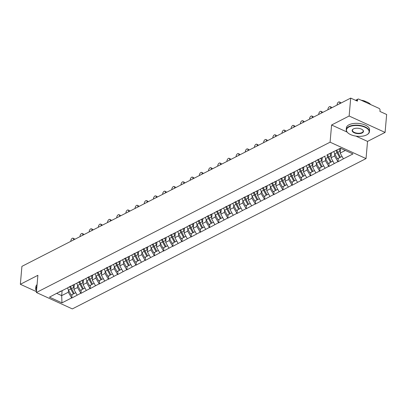 <?xml version="1.0" encoding="UTF-8"?>
<svg xmlns="http://www.w3.org/2000/svg" width="407" height="407" viewBox="0 0 407 407"><rect width="100%" height="100%" fill="white"/><g stroke="black" fill="none" stroke-linecap="round" stroke-linejoin="round"><path stroke-width="0.61" d="M355.972 136.121L367.541 141.402L385.083 132.423L386.65 114.499L379.929 111.432L380.041 110.119A1.399 0.987 62.9 0 0 379.07 108.399L358.725 99.115A1.399 0.987 62.9 0 0 357.982 99.099A1.399 0.987 62.9 0 0 357.539 99.847L357.422 101.16L350.702 98.092L21.917 266.361L20.35 284.289L36.462 291.641M367.541 141.402L366.035 158.593L72.334 308.908L36.386 292.501L330.087 142.185L366.035 158.593M340.583 148.285L340.166 153.098L343.401 158.832L352.966 153.938L340.456 148.224L327.223 154.787M343.401 158.832L338.024 161.793L338.324 158.354M334.758 153.815L334.574 155.957L338.024 161.793M337.81 161.691L328.841 166.488L329.141 163.054M325.58 158.516L325.391 160.658L328.841 166.488M328.627 166.392L319.663 171.189L319.963 167.75M316.397 163.212L316.208 165.359L319.663 171.189M319.444 171.093L310.48 175.89L310.78 172.451M307.214 167.913L307.026 170.055L310.48 175.89M310.261 175.788L301.297 180.591L301.597 177.152M298.031 172.614L297.843 174.756L301.297 180.591M301.083 180.489L292.114 185.287L292.414 181.848M288.848 177.31L288.665 179.456L292.114 185.287M291.9 185.19L282.931 189.988L283.236 186.548M279.67 182.01L279.482 184.157L282.931 189.988M282.717 189.891L273.753 194.688L274.053 191.249M270.487 186.711L270.299 188.853L273.753 194.688M273.535 194.587L264.57 199.384L264.871 195.945M261.304 191.412L261.116 193.554L264.57 199.384M264.352 199.288L255.387 204.085L255.688 200.646M252.121 196.108L251.933 198.255L255.387 204.085M255.174 203.988L246.204 208.786L246.505 205.347M242.938 200.809L242.755 202.951L246.204 208.786M245.991 208.684L237.022 213.482L237.327 210.048M233.76 205.51L233.572 207.651L237.022 213.482M236.808 213.385L227.844 218.183L228.144 214.743M224.578 210.205L224.389 212.352L227.844 218.183M227.625 218.086L218.661 222.883L218.961 219.444M215.395 214.906L215.206 217.048L218.661 222.883M218.442 222.782L209.478 227.579L209.778 224.145M206.212 219.607L206.023 221.749L209.478 227.579M209.264 227.482L200.295 232.28L200.595 228.841M197.029 224.303L196.846 226.45L200.295 232.28M200.081 232.183L191.112 236.981L191.417 233.542M187.851 229.004L187.663 231.145L191.112 236.981M190.898 236.879L181.934 241.682L182.234 238.243M178.668 233.704L178.48 235.846L181.934 241.682M181.715 241.58L172.751 246.377L173.051 242.938M169.485 238.4L169.297 240.547L172.751 246.377M172.532 246.281L163.568 251.078L163.868 247.639M160.302 243.101L160.114 245.248L163.568 251.078M163.355 250.982L154.385 255.779L154.685 252.34M151.119 247.802L150.936 249.944L154.385 255.779M154.172 255.677L145.202 260.475L145.508 257.036M141.941 252.503L141.753 254.645L145.202 260.475M144.989 260.378L136.024 265.176L136.325 261.737M132.758 257.199L132.57 259.345L136.024 265.176M135.806 265.079L126.842 269.877L127.142 266.437M123.575 261.899L123.387 264.041L126.842 269.877M126.623 269.775L117.659 274.572L117.959 271.133M114.392 266.6L114.204 268.742L117.659 274.572M117.445 274.476L108.476 279.273L108.776 275.834M105.21 271.296L105.026 273.443L108.476 279.273M108.262 279.177L99.293 283.974L99.598 280.535M96.032 275.997L95.843 278.139L99.293 283.974M99.079 283.872L90.115 288.67L90.415 285.236M86.849 280.698L86.66 282.84L90.115 288.67M89.896 288.573L80.932 293.371L81.232 289.932M77.666 285.393L77.478 287.54L80.932 293.371M80.713 293.274L71.749 298.072L72.049 294.632M68.483 290.094L68.295 292.236L71.749 298.072M71.535 297.97L61.971 302.869L49.461 297.156L60.948 291.071M325.3 155.983L59.025 292.262M331.415 152.854L330.983 157.799L334.574 155.957M330.983 157.799L334.218 163.533M322.232 157.555L321.8 162.495L325.391 160.658M321.8 162.495L325.035 168.228M316.117 160.684L318.04 159.488M313.049 162.251L312.617 167.196L316.208 165.359M312.617 167.196L315.852 172.929M306.934 165.379L308.857 164.189M303.866 166.951L303.434 171.896L307.026 170.055M303.434 171.896L306.675 177.63M297.751 170.08L299.679 168.89M294.688 171.652L294.256 176.592L297.843 174.756M294.256 176.592L297.492 182.326M288.573 174.781L290.496 173.585M285.505 176.348L285.073 181.293L288.665 179.456M285.073 181.293L288.309 187.027M279.39 179.482L281.313 178.286M276.322 181.049L275.89 185.994L279.482 184.157M275.89 185.994L279.126 191.728M270.207 184.178L272.13 182.987M267.14 185.75L266.707 190.69L270.299 188.853M266.707 190.69L269.943 196.423M261.024 188.879L262.947 187.683M257.957 190.445L257.524 195.391L261.116 193.554M257.524 195.391L260.765 201.124M251.841 193.579L253.77 192.384M248.779 195.146L248.346 200.091L251.933 198.255M248.346 200.091L251.582 205.825M242.664 198.275L244.587 197.085M239.596 199.847L239.163 204.792L242.755 202.951M239.163 204.792L242.399 210.521M233.481 202.976L235.404 201.78M230.413 204.543L229.98 209.488L233.572 207.651M229.98 209.488L233.216 215.222M224.298 207.677L226.221 206.481M221.23 209.244L220.798 214.189L224.389 212.352M220.798 214.189L224.033 219.922M215.115 212.373L217.038 211.182M212.047 213.945L211.615 218.89L215.206 217.048M211.615 218.89L214.855 224.623M205.932 217.073L207.86 215.878M202.869 218.645L202.437 223.585L206.023 221.749M202.437 223.585L205.672 229.319M196.754 221.774L198.677 220.579M193.686 223.341L193.254 228.286L196.846 226.45M193.254 228.286L196.489 234.02M187.571 226.47L189.494 225.28M184.503 228.042L184.071 232.987L187.663 231.145M184.071 232.987L187.306 238.721M178.388 231.171L180.311 229.98M175.32 232.743L174.888 237.683L178.48 235.846M174.888 237.683L178.124 243.417M169.205 235.872L171.128 234.676M166.137 237.439L165.705 242.384L169.297 240.547M165.705 242.384L168.946 248.117M160.022 240.573L161.95 239.377M156.96 242.14L156.527 247.085L160.114 245.248M156.527 247.085L159.763 252.818M150.844 245.268L152.767 244.078M147.777 246.84L147.344 251.78L150.936 249.944M147.344 251.78L150.58 257.514M141.661 249.969L143.585 248.774M138.594 251.536L138.161 256.481L141.753 254.645M138.161 256.481L141.397 262.215M132.478 254.67L134.402 253.475M129.411 256.237L128.978 261.182L132.57 259.345M128.978 261.182L132.219 266.916M123.296 259.366L125.219 258.175M120.228 260.938L119.795 265.883L123.387 264.041M119.795 265.883L123.036 271.611M114.113 264.067L116.041 262.871M111.05 265.634L110.618 270.579L114.204 268.742M110.618 270.579L113.853 276.312M104.935 268.768L106.858 267.572M101.867 270.334L101.435 275.28L105.026 273.443M101.435 275.28L104.67 281.013M95.752 273.463L97.675 272.273M92.684 275.035L92.252 279.98L95.843 278.139M92.252 279.98L95.487 285.714M86.569 278.164L88.492 276.969M83.501 279.736L83.069 284.676L86.66 282.84M83.069 284.676L86.309 290.41M77.386 282.865L79.309 281.669M74.323 284.432L73.886 289.377L77.478 287.54M73.886 289.377L77.127 295.111M68.203 287.561L70.131 286.37M62.129 290.466L61.676 295.63L68.295 292.236M56.797 293.401L61.676 295.63L61.971 302.869M385.083 132.423L349.135 116.02L350.702 98.092M349.135 116.02L331.593 124.995L330.087 142.185M36.386 292.501L37.892 275.31L20.35 284.289M340.166 153.098L345.334 150.453M331.593 124.995L347.095 132.072M73.84 284.681A6.242 4.401 62.9 0 0 74.191 285.897M74.043 239.682L73.55 239.458A2.142 1.135 -65.5 0 0 73.087 238.202A2.142 1.135 -65.5 0 0 71.703 238.817A2.142 1.135 -65.5 0 0 70.843 240.842L70.798 241.346M73.087 238.202L74.166 238.695A2.142 1.135 114.5 0 1 74.613 239.392M74.16 293.523L71.144 295.095L68.503 290.135L70.772 288.975L73.408 293.935M67.613 287.866A7.641 5.388 62.9 0 0 68.503 290.135M69.841 286.548A7.641 5.388 62.9 0 0 70.772 288.975M72.863 284.971A7.641 5.388 62.9 0 0 73.804 287.423L74.023 287.835M70.599 286.131A7.641 5.388 62.9 0 0 71.535 288.583L74.171 293.544L75.778 292.725M73.55 239.458L73.509 239.957M83.023 279.98A6.242 4.401 62.9 0 0 83.374 281.196M83.226 234.987L82.733 234.758A2.142 1.135 -65.5 0 0 82.27 233.501A2.142 1.135 -65.5 0 0 80.886 234.117A2.142 1.135 -65.5 0 0 80.026 236.146L79.981 236.645M82.27 233.501L83.349 233.994A2.142 1.135 114.5 0 1 83.796 234.691M83.343 288.822L80.321 290.4L77.686 285.434L79.955 284.274L82.59 289.24M76.796 283.165A7.641 5.388 62.9 0 0 77.686 285.434M79.019 281.853A7.641 5.388 62.9 0 0 79.955 284.274M82.046 280.27A7.641 5.388 62.9 0 0 82.982 282.723L83.206 283.14M79.782 281.43A7.641 5.388 62.9 0 0 80.718 283.882L83.354 288.848L84.961 288.024M82.733 234.758L82.687 235.261M92.201 275.28A6.242 4.401 62.9 0 0 92.557 276.501M92.409 230.286L91.916 230.062A2.142 1.135 -65.5 0 0 91.453 228.805A2.142 1.135 -65.5 0 0 90.069 229.416A2.142 1.135 -65.5 0 0 89.209 231.446L89.164 231.944M91.453 228.805L92.531 229.294A2.142 1.135 114.5 0 1 92.974 229.996M92.526 284.122L89.504 285.699L86.869 280.738L89.133 279.578L91.773 284.539M85.979 278.469A7.641 5.388 62.9 0 0 86.869 280.738M88.202 277.152A7.641 5.388 62.9 0 0 89.133 279.578M91.229 275.57A7.641 5.388 62.9 0 0 92.165 278.027L92.389 278.439M88.96 276.729A7.641 5.388 62.9 0 0 89.901 279.187L92.537 284.147L94.144 283.328M91.916 230.062L91.87 230.56M101.384 270.584A6.242 4.401 62.9 0 0 101.74 271.8M101.592 225.585L101.099 225.361A2.142 1.135 -65.5 0 0 100.631 224.104A2.142 1.135 -65.5 0 0 99.252 224.72A2.142 1.135 -65.5 0 0 98.387 226.745L98.346 227.248M100.631 224.104L101.709 224.598A2.142 1.135 114.5 0 1 102.157 225.295M101.704 279.426L98.687 280.998L96.052 276.038L98.316 274.878L100.951 279.838M95.162 273.769A7.641 5.388 62.9 0 0 96.052 276.038M97.385 272.451A7.641 5.388 62.9 0 0 98.316 274.878M100.412 270.874A7.641 5.388 62.9 0 0 101.348 273.326L101.567 273.738M98.143 272.034A7.641 5.388 62.9 0 0 99.084 274.486L101.719 279.446L103.322 278.627M101.099 225.361L101.053 225.86M110.567 265.883A6.242 4.401 62.9 0 0 110.923 267.099M110.77 220.884L110.277 220.66A2.142 1.135 -65.5 0 0 109.814 219.404A2.142 1.135 -65.5 0 0 108.435 220.019A2.142 1.135 -65.5 0 0 107.57 222.049L107.529 222.548M109.814 219.404L110.892 219.897A2.142 1.135 114.5 0 1 111.34 220.594M110.887 274.725L107.87 276.302L105.235 271.337L107.499 270.177L110.134 275.142M104.34 269.068A7.641 5.388 62.9 0 0 105.235 271.337M106.568 267.75A7.641 5.388 62.9 0 0 107.499 270.177M109.59 266.173A7.641 5.388 62.9 0 0 110.531 268.625L110.75 269.042M107.326 267.333A7.641 5.388 62.9 0 0 108.262 269.785L110.902 274.75L112.505 273.926M110.277 220.66L110.236 221.164M119.75 261.182A6.242 4.401 62.9 0 0 120.101 262.403M119.953 216.188L119.46 215.964A2.142 1.135 -65.5 0 0 118.997 214.703A2.142 1.135 -65.5 0 0 117.613 215.318A2.142 1.135 -65.5 0 0 116.753 217.348L116.707 217.847M118.997 214.703L120.075 215.196A2.142 1.135 114.5 0 1 120.523 215.898M120.07 270.024L117.053 271.601L114.413 266.636L116.682 265.481L119.317 270.441M113.522 264.372A7.641 5.388 62.9 0 0 114.413 266.636M115.751 263.054A7.641 5.388 62.9 0 0 116.682 265.481M118.773 261.472A7.641 5.388 62.9 0 0 119.714 263.929L119.933 264.341M116.509 262.632A7.641 5.388 62.9 0 0 117.445 265.089L120.08 270.05L121.688 269.225M119.46 215.964L119.419 216.463M36.523 290.959A11.65 5.495 5 0 1 35.684 288.609L35.841 286.808A11.65 5.495 5 0 1 37.073 284.641M35.684 288.609A11.65 5.495 5 0 1 36.915 286.442M36.864 287.027A11.371 5.362 -175 0 0 36.528 290.863M366.575 134.941A11.371 5.362 -175 0 0 367.124 134.636A11.371 5.362 -175 0 0 364.626 127.106A11.371 5.362 -175 0 0 349.033 126.933A11.371 5.362 -175 0 0 347.985 132.957A11.371 5.362 -175 0 0 366.575 134.941M347.878 132.86A11.65 5.495 5 0 1 347.766 132.763A11.65 5.495 5 0 1 346.22 129.675A11.65 5.495 5 0 1 348.84 126.592A11.65 5.495 5 0 1 361.955 125.819A11.65 5.495 5 0 1 369.434 131.705A11.65 5.495 5 0 1 367.373 134.478A11.65 5.495 5 0 1 367.246 134.554M362.189 132.936A5.683 2.681 5 0 1 354.395 132.855A5.683 2.681 5 0 1 353.144 129.09A5.683 2.681 5 0 1 353.418 128.938A5.683 2.681 5 0 1 362.713 129.925A5.683 2.681 5 0 1 362.189 132.936M353.276 129.014A5.403 2.549 -175 0 0 352.442 130.22A5.403 2.549 -175 0 0 355.911 132.952A5.403 2.549 -175 0 0 361.996 132.596A5.403 2.549 -175 0 0 363.212 131.161A5.403 2.549 -175 0 0 362.601 129.828M362.23 100.712A11.65 5.495 5 0 1 370.721 104.589M361.131 100.214A8.389 3.958 5 0 1 366.086 101.694M346.22 129.675L346.377 127.874A11.65 5.495 5 0 1 348.997 124.791A11.65 5.495 5 0 1 362.113 124.018A11.65 5.495 5 0 1 369.587 129.904L369.434 131.705M128.933 256.486A6.242 4.401 62.9 0 0 129.284 257.702M129.136 211.487L128.643 211.264A2.142 1.135 -65.5 0 0 128.18 210.007A2.142 1.135 -65.5 0 0 126.796 210.623A2.142 1.135 -65.5 0 0 125.936 212.647L125.89 213.151M128.18 210.007L129.258 210.495A2.142 1.135 114.5 0 1 129.706 211.197M129.253 265.328L126.231 266.9L123.596 261.94L125.865 260.78L128.5 265.74M122.705 259.671A7.641 5.388 62.9 0 0 123.596 261.94M124.929 258.353A7.641 5.388 62.9 0 0 125.865 260.78M127.956 256.776A7.641 5.388 62.9 0 0 128.892 259.228L129.116 259.641M125.692 257.936A7.641 5.388 62.9 0 0 126.628 260.388L129.263 265.349L130.871 264.53M128.643 211.264L128.597 211.762M138.11 251.785A6.242 4.401 62.9 0 0 138.466 253.001M138.319 206.787L137.825 206.563A2.142 1.135 -65.5 0 0 137.363 205.306A2.142 1.135 -65.5 0 0 135.979 205.922A2.142 1.135 -65.5 0 0 135.119 207.952L135.073 208.45M137.363 205.306L138.441 205.8A2.142 1.135 114.5 0 1 138.884 206.497M138.436 260.628L135.414 262.2L132.779 257.239L135.043 256.079L137.683 261.045M131.888 254.97A7.641 5.388 62.9 0 0 132.779 257.239M134.112 253.653A7.641 5.388 62.9 0 0 135.043 256.079M137.139 252.075A7.641 5.388 62.9 0 0 138.075 254.528L138.299 254.945M134.87 253.235A7.641 5.388 62.9 0 0 135.811 255.688L138.446 260.653L140.054 259.829M137.825 206.563L137.78 207.061M147.293 247.085A6.242 4.401 62.9 0 0 147.649 248.306M147.502 202.091L147.008 201.862A2.142 1.135 -65.5 0 0 146.54 200.605A2.142 1.135 -65.5 0 0 145.162 201.221A2.142 1.135 -65.5 0 0 144.297 203.251L144.256 203.749M146.54 200.605L147.619 201.099A2.142 1.135 114.5 0 1 148.067 201.801M147.614 255.927L144.597 257.504L141.962 252.538L144.226 251.378L146.861 256.344M141.071 250.269A7.641 5.388 62.9 0 0 141.962 252.538M143.295 248.957A7.641 5.388 62.9 0 0 144.226 251.378M146.322 247.375A7.641 5.388 62.9 0 0 147.258 249.832L147.476 250.244M144.053 248.535A7.641 5.388 62.9 0 0 144.994 250.987L147.629 255.952L149.232 255.128M147.008 201.862L146.963 202.365M156.476 242.389A6.242 4.401 62.9 0 0 156.832 243.605M156.68 197.39L156.186 197.166A2.142 1.135 -65.5 0 0 155.723 195.909A2.142 1.135 -65.5 0 0 154.339 196.525A2.142 1.135 -65.5 0 0 153.48 198.55L153.439 199.048M155.723 195.909L156.802 196.398A2.142 1.135 114.5 0 1 157.25 197.1M156.797 251.231L153.78 252.803L151.145 247.843L153.408 246.683L156.044 251.643M150.249 245.574A7.641 5.388 62.9 0 0 151.145 247.843M152.477 244.256A7.641 5.388 62.9 0 0 153.408 246.683M155.499 242.679A7.641 5.388 62.9 0 0 156.441 245.131L156.659 245.543M153.236 243.839A7.641 5.388 62.9 0 0 154.172 246.291L156.812 251.251L158.415 250.432M156.186 197.166L156.146 197.665M165.659 237.688A6.242 4.401 62.9 0 0 166.01 238.904M165.863 192.689L165.369 192.465A2.142 1.135 -65.5 0 0 164.906 191.209A2.142 1.135 -65.5 0 0 163.522 191.824A2.142 1.135 -65.5 0 0 162.663 193.849L162.617 194.353M164.906 191.209L165.985 191.702A2.142 1.135 114.5 0 1 166.432 192.399M162.418 239.138A7.641 5.388 62.9 0 0 163.355 241.59L165.99 246.55L162.963 248.102L160.322 243.142L162.591 241.982L165.227 246.942M159.432 240.873A7.641 5.388 62.9 0 0 160.322 243.142M161.66 239.555A7.641 5.388 62.9 0 0 162.591 241.982M164.682 237.978A7.641 5.388 62.9 0 0 165.624 240.43L165.842 240.847M165.99 246.55L167.598 245.731M165.369 192.465L165.328 192.964M174.842 232.987A6.242 4.401 62.9 0 0 175.193 234.203M175.046 187.993L174.552 187.764A2.142 1.135 -65.5 0 0 174.089 186.508A2.142 1.135 -65.5 0 0 172.705 187.123A2.142 1.135 -65.5 0 0 171.846 189.153L171.8 189.652M174.089 186.508L175.168 187.001A2.142 1.135 114.5 0 1 175.615 187.703M175.163 241.829L172.141 243.406L169.505 238.441L171.774 237.281L174.41 242.246M168.615 236.172A7.641 5.388 62.9 0 0 169.505 238.441M170.838 234.859A7.641 5.388 62.9 0 0 171.774 237.281M173.865 233.277A7.641 5.388 62.9 0 0 174.801 235.729L175.025 236.146M171.601 234.437A7.641 5.388 62.9 0 0 172.537 236.889L175.173 241.855L176.78 241.03M174.552 187.764L174.506 188.268M184.02 228.286A6.242 4.401 62.9 0 0 184.376 229.507M184.229 183.292L183.735 183.069A2.142 1.135 -65.5 0 0 183.272 181.812A2.142 1.135 -65.5 0 0 181.888 182.428A2.142 1.135 -65.5 0 0 181.029 184.452L180.983 184.951M183.272 181.812L184.351 182.3A2.142 1.135 114.5 0 1 184.793 183.002M184.346 237.133L181.324 238.706L178.688 233.745L180.952 232.585L183.593 237.546M177.798 231.476A7.641 5.388 62.9 0 0 178.688 233.745M180.021 230.159A7.641 5.388 62.9 0 0 180.952 232.585M183.048 228.576A7.641 5.388 62.9 0 0 183.984 231.034L184.208 231.446M180.779 229.736A7.641 5.388 62.9 0 0 181.72 232.194L184.356 237.154L185.963 236.335M183.735 183.069L183.689 183.567M193.203 223.591A6.242 4.401 62.9 0 0 193.559 224.806M193.411 178.592L192.918 178.368A2.142 1.135 -65.5 0 0 192.45 177.111A2.142 1.135 -65.5 0 0 191.071 177.727A2.142 1.135 -65.5 0 0 190.206 179.752L190.166 180.255M192.45 177.111L193.529 177.605A2.142 1.135 114.5 0 1 193.976 178.302M193.523 232.433L190.507 234.005L187.871 229.044L190.135 227.884L192.77 232.845M186.981 226.775A7.641 5.388 62.9 0 0 187.871 229.044M189.204 225.458A7.641 5.388 62.9 0 0 190.135 227.884M192.231 223.881A7.641 5.388 62.9 0 0 193.167 226.333L193.386 226.745M189.962 225.04A7.641 5.388 62.9 0 0 190.903 227.493L193.539 232.453L195.141 231.634M192.918 178.368L192.872 178.866M202.386 218.89A6.242 4.401 62.9 0 0 202.737 220.106M202.589 173.896L202.096 173.667A2.142 1.135 -65.5 0 0 201.633 172.41A2.142 1.135 -65.5 0 0 200.249 173.026A2.142 1.135 -65.5 0 0 199.389 175.056L199.349 175.554M201.633 172.41L202.711 172.904A2.142 1.135 114.5 0 1 203.159 173.601M202.706 227.732L199.689 229.309L197.054 224.343L199.318 223.184L201.953 228.149M196.159 222.074A7.641 5.388 62.9 0 0 197.054 224.343M198.387 220.762A7.641 5.388 62.9 0 0 199.318 223.184M201.409 219.18A7.641 5.388 62.9 0 0 202.35 221.632L202.569 222.049M199.145 220.34A7.641 5.388 62.9 0 0 200.081 222.792L202.722 227.757L204.324 226.933M202.096 173.667L202.055 174.171M211.569 214.189A6.242 4.401 62.9 0 0 211.92 215.41M211.772 169.195L211.279 168.971A2.142 1.135 -65.5 0 0 210.816 167.715A2.142 1.135 -65.5 0 0 209.432 168.325A2.142 1.135 -65.5 0 0 208.572 170.355L208.526 170.854M210.816 167.715L211.894 168.203A2.142 1.135 114.5 0 1 212.342 168.905M211.889 223.031L208.872 224.608L206.232 219.648L208.501 218.488L211.136 223.448M205.342 217.379A7.641 5.388 62.9 0 0 206.232 219.648M207.57 216.061A7.641 5.388 62.9 0 0 208.501 218.488M210.592 214.479A7.641 5.388 62.9 0 0 211.533 216.936L211.752 217.348M208.328 215.639A7.641 5.388 62.9 0 0 209.264 218.096L211.899 223.056L213.507 222.237M211.279 168.971L211.238 169.47M220.752 209.493A6.242 4.401 62.9 0 0 221.103 210.709M220.955 164.494L220.462 164.27A2.142 1.135 -65.5 0 0 219.999 163.014A2.142 1.135 -65.5 0 0 218.615 163.629A2.142 1.135 -65.5 0 0 217.755 165.654L217.709 166.158M219.999 163.014L221.077 163.507A2.142 1.135 114.5 0 1 221.525 164.204M221.072 218.335L218.05 219.907L215.415 214.947L217.684 213.787L220.319 218.747M214.525 212.678A7.641 5.388 62.9 0 0 215.415 214.947M216.748 211.36A7.641 5.388 62.9 0 0 217.684 213.787M219.775 209.783A7.641 5.388 62.9 0 0 220.711 212.235L220.935 212.647M217.506 210.943A7.641 5.388 62.9 0 0 218.447 213.395L221.082 218.356L222.69 217.536M220.462 164.27L220.416 164.769M229.93 204.792A6.242 4.401 62.9 0 0 230.286 206.008M230.138 159.793L229.645 159.569A2.142 1.135 -65.5 0 0 229.182 158.313A2.142 1.135 -65.5 0 0 227.798 158.928A2.142 1.135 -65.5 0 0 226.938 160.958L226.892 161.457M229.182 158.313L230.26 158.806A2.142 1.135 114.5 0 1 230.703 159.503M230.255 213.634L227.233 215.211L224.598 210.246L226.862 209.086L229.502 214.051M223.708 207.977A7.641 5.388 62.9 0 0 224.598 210.246M225.931 206.659A7.641 5.388 62.9 0 0 226.862 209.086M228.958 205.082A7.641 5.388 62.9 0 0 229.894 207.534L230.118 207.952M226.689 206.242A7.641 5.388 62.9 0 0 227.63 208.694L230.265 213.66L231.868 212.836M229.645 159.569L229.599 160.073M239.113 200.091A6.242 4.401 62.9 0 0 239.469 201.312M239.321 155.098L238.828 154.874A2.142 1.135 -65.5 0 0 238.36 153.612A2.142 1.135 -65.5 0 0 236.981 154.228A2.142 1.135 -65.5 0 0 236.116 156.257L236.075 156.756M238.36 153.612L239.438 154.105A2.142 1.135 114.5 0 1 239.886 154.808M239.433 208.933L236.416 210.511L233.781 205.545L236.045 204.39L238.68 209.351M232.89 203.281A7.641 5.388 62.9 0 0 233.781 205.545M235.114 201.964A7.641 5.388 62.9 0 0 236.045 204.39M238.141 200.381A7.641 5.388 62.9 0 0 239.077 202.839L239.296 203.251M235.872 201.541A7.641 5.388 62.9 0 0 236.813 203.999L239.448 208.959L241.051 208.135M238.828 154.874L238.782 155.372M248.295 195.396A6.242 4.401 62.9 0 0 248.646 196.612M248.499 150.397L248.005 150.173A2.142 1.135 -65.5 0 0 247.542 148.916A2.142 1.135 -65.5 0 0 246.159 149.532A2.142 1.135 -65.5 0 0 245.299 151.557L245.258 152.06M247.542 148.916L248.621 149.405A2.142 1.135 114.5 0 1 249.069 150.107M248.616 204.238L245.599 205.81L242.964 200.849L245.228 199.689L247.863 204.65M242.068 198.58A7.641 5.388 62.9 0 0 242.964 200.849M244.297 197.263A7.641 5.388 62.9 0 0 245.228 199.689M247.319 195.686A7.641 5.388 62.9 0 0 248.26 198.138L248.479 198.55M245.055 196.846A7.641 5.388 62.9 0 0 245.991 199.298L248.631 204.258L250.234 203.439M248.005 150.173L247.965 150.671M257.478 190.695A6.242 4.401 62.9 0 0 257.829 191.911M257.682 145.696L257.188 145.472A2.142 1.135 -65.5 0 0 256.725 144.215A2.142 1.135 -65.5 0 0 255.342 144.831A2.142 1.135 -65.5 0 0 254.482 146.861L254.436 147.359M256.725 144.215L257.804 144.709A2.142 1.135 114.5 0 1 258.252 145.406M257.799 199.537L254.782 201.109L252.142 196.149L254.411 194.989L257.046 199.954M251.251 193.88A7.641 5.388 62.9 0 0 252.142 196.149M253.48 192.562A7.641 5.388 62.9 0 0 254.411 194.989M256.502 190.985A7.641 5.388 62.9 0 0 257.443 193.437L257.662 193.854M254.238 192.145A7.641 5.388 62.9 0 0 255.174 194.597L257.809 199.562L259.417 198.738M257.188 145.472L257.148 145.971M266.661 185.994A6.242 4.401 62.9 0 0 267.012 187.215M266.865 141L266.371 140.771A2.142 1.135 -65.5 0 0 265.908 139.515A2.142 1.135 -65.5 0 0 264.525 140.13A2.142 1.135 -65.5 0 0 263.665 142.16L263.619 142.659M265.908 139.515L266.987 140.008A2.142 1.135 114.5 0 1 267.435 140.71M266.982 194.836L263.96 196.413L261.325 191.448L263.594 190.288L266.229 195.253M260.434 189.179A7.641 5.388 62.9 0 0 261.325 191.448M262.657 187.866A7.641 5.388 62.9 0 0 263.594 190.288M265.685 186.284A7.641 5.388 62.9 0 0 266.621 188.741L266.844 189.153M263.415 187.444A7.641 5.388 62.9 0 0 264.357 189.896L266.992 194.861L268.6 194.037M266.371 140.771L266.326 141.275M275.839 181.298A6.242 4.401 62.9 0 0 276.195 182.514M276.048 136.299L275.554 136.075A2.142 1.135 -65.5 0 0 275.091 134.819A2.142 1.135 -65.5 0 0 273.708 135.434A2.142 1.135 -65.5 0 0 272.848 137.459L272.802 137.958M275.091 134.819L276.17 135.307A2.142 1.135 114.5 0 1 276.612 136.009M276.165 190.14L273.143 191.712L270.507 186.752L272.771 185.592L275.412 190.552M269.617 184.483A7.641 5.388 62.9 0 0 270.507 186.752M271.84 183.165A7.641 5.388 62.9 0 0 272.771 185.592M274.867 181.588A7.641 5.388 62.9 0 0 275.804 184.04L276.027 184.452M272.598 182.748A7.641 5.388 62.9 0 0 273.54 185.2L276.175 190.161L277.778 189.341M275.554 136.075L275.508 136.574M285.022 176.597A6.242 4.401 62.9 0 0 285.378 177.813M285.231 131.598L284.737 131.375A2.142 1.135 -65.5 0 0 284.269 130.118A2.142 1.135 -65.5 0 0 282.89 130.733A2.142 1.135 -65.5 0 0 282.026 132.758L281.985 133.262M284.269 130.118L285.348 130.611A2.142 1.135 114.5 0 1 285.795 131.308M285.343 185.439L282.326 187.011L279.69 182.051L281.954 180.891L284.59 185.851M278.795 179.782A7.641 5.388 62.9 0 0 279.69 182.051M281.023 178.464A7.641 5.388 62.9 0 0 281.954 180.891M284.045 176.887A7.641 5.388 62.9 0 0 284.986 179.339L285.205 179.757M281.781 178.047A7.641 5.388 62.9 0 0 282.723 180.499L285.358 185.46L286.96 184.641M284.737 131.375L284.691 131.873M294.205 171.896A6.242 4.401 62.9 0 0 294.556 173.112M294.409 126.903L293.915 126.674A2.142 1.135 -65.5 0 0 293.452 125.417A2.142 1.135 -65.5 0 0 292.068 126.033A2.142 1.135 -65.5 0 0 291.209 128.063L291.168 128.561M293.452 125.417L294.531 125.911A2.142 1.135 114.5 0 1 294.978 126.613M294.526 180.739L291.509 182.316L288.873 177.35L291.137 176.19L293.773 181.156M287.978 175.081A7.641 5.388 62.9 0 0 288.873 177.35M290.206 173.769A7.641 5.388 62.9 0 0 291.137 176.19M293.228 172.186A7.641 5.388 62.9 0 0 294.169 174.639L294.388 175.056M290.964 173.346A7.641 5.388 62.9 0 0 291.9 175.799L294.541 180.764L296.143 179.94M293.915 126.674L293.874 127.177M303.388 167.196A6.242 4.401 62.9 0 0 303.739 168.417M303.591 122.202L303.098 121.978A2.142 1.135 -65.5 0 0 302.635 120.721A2.142 1.135 -65.5 0 0 301.251 121.337A2.142 1.135 -65.5 0 0 300.391 123.362L300.346 123.86M302.635 120.721L303.714 121.21A2.142 1.135 114.5 0 1 304.161 121.912M303.708 176.043L300.692 177.615L298.051 172.654L300.32 171.495L302.956 176.455M297.161 170.385A7.641 5.388 62.9 0 0 298.051 172.654M299.389 169.068A7.641 5.388 62.9 0 0 300.32 171.495M302.411 167.486A7.641 5.388 62.9 0 0 303.352 169.943L303.571 170.355M300.147 168.646A7.641 5.388 62.9 0 0 301.083 171.103L303.719 176.063L305.326 175.244M303.098 121.978L303.057 122.476M312.571 162.5A6.242 4.401 62.9 0 0 312.922 163.716M312.774 117.501L312.281 117.277A2.142 1.135 -65.5 0 0 311.818 116.02A2.142 1.135 -65.5 0 0 310.434 116.636A2.142 1.135 -65.5 0 0 309.574 118.661L309.529 119.165M311.818 116.02L312.897 116.514A2.142 1.135 114.5 0 1 313.344 117.211M312.891 171.342L309.869 172.914L307.234 167.954L309.503 166.794L312.138 171.754M306.344 165.685A7.641 5.388 62.9 0 0 307.234 167.954M308.567 164.367A7.641 5.388 62.9 0 0 309.503 166.794M311.594 162.79A7.641 5.388 62.9 0 0 312.53 165.242L312.754 165.654M309.325 163.95A7.641 5.388 62.9 0 0 310.266 166.402L312.902 171.362L314.509 170.543M312.281 117.277L312.235 117.776M321.749 157.799A6.242 4.401 62.9 0 0 322.105 159.015M321.957 112.805L321.464 112.576A2.142 1.135 -65.5 0 0 321.001 111.32A2.142 1.135 -65.5 0 0 319.617 111.935A2.142 1.135 -65.5 0 0 318.757 113.965L318.712 114.464M321.001 111.32L322.079 111.813A2.142 1.135 114.5 0 1 322.522 112.51M322.074 166.641L319.052 168.218L316.417 163.253L318.681 162.093L321.321 167.058M315.527 160.984A7.641 5.388 62.9 0 0 316.417 163.253M317.75 159.671A7.641 5.388 62.9 0 0 318.681 162.093M320.777 158.089A7.641 5.388 62.9 0 0 321.713 160.541L321.932 160.958M318.508 159.249A7.641 5.388 62.9 0 0 319.449 161.701L322.085 166.667L323.687 165.842M321.464 112.576L321.418 113.08M330.932 153.098A6.242 4.401 62.9 0 0 331.288 154.319M331.14 108.104L330.647 107.88A2.142 1.135 -65.5 0 0 330.179 106.624A2.142 1.135 -65.5 0 0 328.8 107.234A2.142 1.135 -65.5 0 0 327.935 109.264L327.894 109.763M330.179 106.624L331.257 107.112A2.142 1.135 114.5 0 1 331.705 107.814M331.252 161.94L328.235 163.517L325.6 158.557L327.864 157.397L330.499 162.357M324.705 156.288A7.641 5.388 62.9 0 0 325.6 158.557M326.933 154.97A7.641 5.388 62.9 0 0 327.864 157.397M329.955 153.388A7.641 5.388 62.9 0 0 330.896 155.845L331.115 156.257M327.691 154.548A7.641 5.388 62.9 0 0 328.632 157.005L331.267 161.966L332.87 161.147M330.647 107.88L330.601 108.379M340.115 148.402A6.242 4.401 62.9 0 0 340.466 149.618M340.318 103.403L339.825 103.18A2.142 1.135 -65.5 0 0 339.362 101.923A2.142 1.135 -65.5 0 0 337.978 102.539A2.142 1.135 -65.5 0 0 337.118 104.563L337.077 105.067M339.362 101.923L340.44 102.416A2.142 1.135 114.5 0 1 340.888 103.113M340.435 157.244L337.418 158.816L334.783 153.856L337.047 152.696L339.682 157.657M333.888 151.587A7.641 5.388 62.9 0 0 334.783 153.856M336.157 150.427A7.641 5.388 62.9 0 0 337.047 152.696M339.189 148.876A7.641 5.388 62.9 0 0 340.079 151.145L340.298 151.557M336.92 150.035A7.641 5.388 62.9 0 0 337.81 152.304L340.45 157.265L342.053 156.446M339.825 103.18L339.784 103.678M357.539 99.847L356.13 100.57M71.535 288.583L73.804 287.423M80.718 283.882L82.982 282.723M89.901 279.187L92.165 278.027M99.084 274.486L101.348 273.326M108.262 269.785L110.531 268.625M117.445 265.089L119.714 263.929M126.628 260.388L128.892 259.228M135.811 255.688L138.075 254.528M144.994 250.987L147.258 249.832M154.172 246.291L156.441 245.131M163.355 241.59L165.624 240.43M172.537 236.889L174.801 235.729M181.72 232.194L183.984 231.034M190.903 227.493L193.167 226.333M200.081 222.792L202.35 221.632M209.264 218.096L211.533 216.936M218.447 213.395L220.711 212.235M227.63 208.694L229.894 207.534M236.813 203.999L239.077 202.839M245.991 199.298L248.26 198.138M255.174 194.597L257.443 193.437M264.357 189.896L266.621 188.741M273.54 185.2L275.804 184.04M282.723 180.499L284.986 179.339M291.9 175.799L294.169 174.639M301.083 171.103L303.352 169.943M310.266 166.402L312.53 165.242M319.449 161.701L321.713 160.541M328.632 157.005L330.896 155.845M337.81 152.304L340.079 151.145M355.586 100.32L357.982 99.099"/></g></svg>
